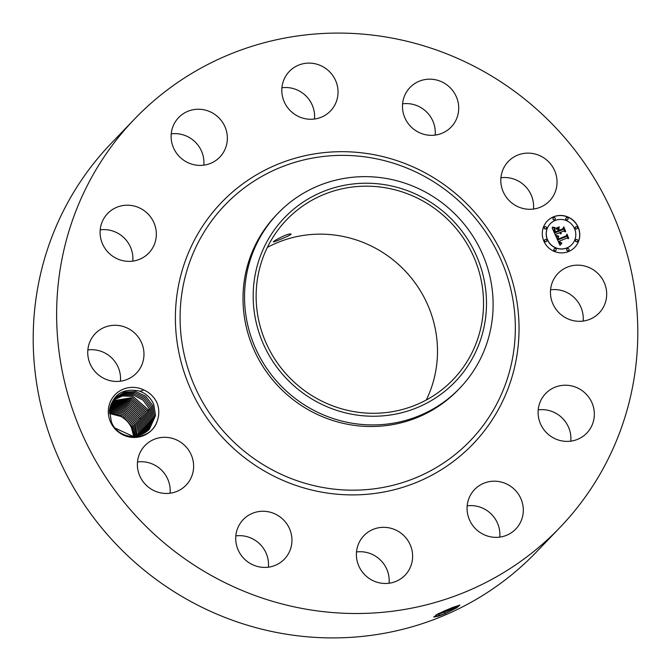 <?xml version="1.0" encoding="UTF-8"?>
<svg xmlns="http://www.w3.org/2000/svg" width="671" height="671" viewBox="0 0 671 671"><rect width="100%" height="100%" fill="white"/><g stroke="black" fill="none" stroke-linecap="round" stroke-linejoin="round"><path stroke-width="1.01" d="M267.343 247.423A115.378 111.856 -136.2 0 1 332.69 234.825A115.378 111.856 -136.2 0 1 426.286 400.008M378.738 186.848A115.378 111.856 -136.2 0 1 475.781 261.807A115.378 111.856 -136.2 0 1 453.068 379.635A115.378 111.856 -136.2 0 1 360.931 412.606A115.378 111.856 -136.2 0 1 263.888 337.647A115.378 111.856 -136.2 0 1 286.601 219.828A115.378 111.856 -136.2 0 1 378.738 186.848M276.913 226.454A118.373 114.758 -136.2 0 1 440.361 209.151A118.373 114.758 -136.2 0 1 462.764 373.009A118.373 114.758 -136.2 0 1 299.316 390.312A118.373 114.758 -136.2 0 1 276.913 226.454M273.944 241.862C276.569 241.09 294.611 233.743 290.501 233.986C287.238 233.323 270.103 242.701 273.944 241.862L273.558 241.845M290.946 234.137L290.501 233.986M359.094 424.181A126.131 122.273 -136.2 0 1 255.416 348.048A126.131 122.273 -136.2 0 1 269.817 222.713A126.131 122.273 -136.2 0 1 277.836 213.437A126.131 122.273 -136.2 0 1 378.561 177.387A126.131 122.273 -136.2 0 1 482.239 253.521A126.131 122.273 -136.2 0 1 467.838 378.855A126.131 122.273 -136.2 0 1 459.811 388.132A126.131 122.273 -136.2 0 1 359.094 424.181M459.811 388.132L458.285 389.717A126.131 122.273 -136.2 0 1 357.568 425.766A126.131 122.273 -136.2 0 1 251.482 343.829A126.131 122.273 -136.2 0 1 276.309 215.03L277.836 213.437M369.964 34.817A294.871 285.854 -136.2 0 1 617.983 226.387A294.871 285.854 -136.2 0 1 559.933 527.498A294.871 285.854 -136.2 0 1 324.462 611.776A294.871 285.854 -136.2 0 1 76.452 420.205A294.871 285.854 -136.2 0 1 134.502 119.094A294.871 285.854 -136.2 0 1 369.964 34.817M157.391 420.491C159.404 414.586 159.245 408.622 156.913 402.608C154.02 396.838 149.675 392.619 143.871 389.968L139.962 391.302A23.183 22.479 -136.2 0 0 138.192 390.765C122.499 388.241 112.954 394.674 109.541 410.082L111.336 421.648C118.348 441.921 151.654 441.812 157.391 420.491A25.473 24.693 -136.2 0 1 128.715 436.88A25.473 24.693 -136.2 0 1 108.375 409.679A25.473 24.693 -136.2 0 1 143.871 389.968M550.539 290.166A28.534 27.662 -136.2 0 1 557.987 273.466A28.534 27.662 -136.2 0 1 589.876 267.88A28.534 27.662 -136.2 0 1 606.601 296.297A28.534 27.662 -136.2 0 1 599.153 312.988A28.534 27.662 -136.2 0 1 567.255 318.582A28.534 27.662 -136.2 0 1 550.539 290.166M589.398 429.926A28.534 27.662 -136.2 0 1 586.806 433.072A28.534 27.662 -136.2 0 1 548.635 434.665A28.534 27.662 -136.2 0 1 543.04 396.695A28.534 27.662 -136.2 0 1 545.632 393.55A28.534 27.662 -136.2 0 1 583.812 391.948A28.534 27.662 -136.2 0 1 589.398 429.926M507.301 534.98A28.534 27.662 -136.2 0 1 472.518 525.183A28.534 27.662 -136.2 0 1 474.607 489.511A28.534 27.662 -136.2 0 1 483.078 483.565A28.534 27.662 -136.2 0 1 517.861 493.361A28.534 27.662 -136.2 0 1 515.773 529.033A28.534 27.662 -136.2 0 1 507.301 534.98M382.311 583.317A28.534 27.662 -136.2 0 1 358.306 564.781A28.534 27.662 -136.2 0 1 363.925 535.643A28.534 27.662 -136.2 0 1 386.714 527.481A28.534 27.662 -136.2 0 1 410.711 546.026A28.534 27.662 -136.2 0 1 405.091 575.164A28.534 27.662 -136.2 0 1 382.311 583.317M247.909 561.979A28.534 27.662 -136.2 0 1 243.246 519.58A28.534 27.662 -136.2 0 1 279.757 516.695A28.534 27.662 -136.2 0 1 284.42 559.102A28.534 27.662 -136.2 0 1 247.909 561.979M140.122 476.687A28.534 27.662 -136.2 0 1 144.919 445.628A28.534 27.662 -136.2 0 1 190.883 454.082A28.534 27.662 -136.2 0 1 186.085 485.15A28.534 27.662 -136.2 0 1 140.122 476.687M87.826 350.296A28.534 27.662 -136.2 0 1 95.274 333.604A28.534 27.662 -136.2 0 1 127.171 328.01A28.534 27.662 -136.2 0 1 143.896 356.427A28.534 27.662 -136.2 0 1 136.448 373.126A28.534 27.662 -136.2 0 1 104.55 378.712A28.534 27.662 -136.2 0 1 87.826 350.296M105.037 216.666A28.534 27.662 -136.2 0 1 107.628 213.521A28.534 27.662 -136.2 0 1 145.8 211.927A28.534 27.662 -136.2 0 1 151.386 249.897A28.534 27.662 -136.2 0 1 148.794 253.042A28.534 27.662 -136.2 0 1 110.623 254.645A28.534 27.662 -136.2 0 1 105.037 216.666M187.134 111.612A28.534 27.662 -136.2 0 1 221.908 121.409A28.534 27.662 -136.2 0 1 219.828 157.081A28.534 27.662 -136.2 0 1 211.348 163.028A28.534 27.662 -136.2 0 1 176.574 153.231A28.534 27.662 -136.2 0 1 178.654 117.559A28.534 27.662 -136.2 0 1 187.134 111.612M312.124 63.275A28.534 27.662 -136.2 0 1 336.121 81.812A28.534 27.662 -136.2 0 1 330.509 110.95A28.534 27.662 -136.2 0 1 307.721 119.111A28.534 27.662 -136.2 0 1 283.716 100.566A28.534 27.662 -136.2 0 1 289.335 71.428A28.534 27.662 -136.2 0 1 312.124 63.275M446.517 84.613A28.534 27.662 -136.2 0 1 451.18 127.02A28.534 27.662 -136.2 0 1 414.67 129.897A28.534 27.662 -136.2 0 1 410.006 87.49A28.534 27.662 -136.2 0 1 446.517 84.613M554.305 169.906A28.534 27.662 -136.2 0 1 549.515 200.964A28.534 27.662 -136.2 0 1 503.544 192.51A28.534 27.662 -136.2 0 1 508.341 161.443A28.534 27.662 -136.2 0 1 554.305 169.906M553.365 216.867A19.023 18.444 -136.2 0 1 576.272 223.753A19.023 18.444 -136.2 0 1 574.753 247.356A19.023 18.444 -136.2 0 1 568.706 251.491A19.023 18.444 -136.2 0 1 545.791 244.605A19.023 18.444 -136.2 0 1 547.31 221.011A19.023 18.444 -136.2 0 1 553.365 216.867M559.933 527.498L536.498 551.906A294.871 285.854 -136.2 0 1 301.036 636.183A294.871 285.854 -136.2 0 1 53.017 444.613A294.871 285.854 -136.2 0 1 111.067 143.502L134.502 119.094M444.907 613.755L456.884 607.716L459.887 605.066L451.826 607.809L437.693 614.015L433.802 617.035L438.608 616.07L444.907 613.755L433.651 617.001M550.564 289.797A28.534 27.662 -136.2 0 1 583.174 320.704A28.534 27.662 -136.2 0 1 583.141 321.074M538.217 409.88A28.534 27.662 -136.2 0 1 570.795 441.149M467.184 505.842A28.534 27.662 -136.2 0 1 499.761 537.11M356.502 551.965A28.534 27.662 -136.2 0 1 363.279 551.889A28.534 27.662 -136.2 0 1 389.079 583.242M235.831 535.903A28.534 27.662 -136.2 0 1 256.33 541.103A28.534 27.662 -136.2 0 1 268.408 567.18M137.505 461.958A28.534 27.662 -136.2 0 1 167.456 478.49A28.534 27.662 -136.2 0 1 170.073 493.227M87.859 349.926A28.534 27.662 -136.2 0 1 120.461 380.834A28.534 27.662 -136.2 0 1 120.436 381.203M100.205 229.851A28.534 27.662 -136.2 0 1 132.783 261.12M171.239 133.89A28.534 27.662 -136.2 0 1 203.816 165.158M281.921 87.758A28.534 27.662 -136.2 0 1 288.689 87.683A28.534 27.662 -136.2 0 1 314.498 119.035M402.592 103.82A28.534 27.662 -136.2 0 1 423.091 109.021A28.534 27.662 -136.2 0 1 435.169 135.097M500.927 177.773A28.534 27.662 -136.2 0 1 530.878 194.313A28.534 27.662 -136.2 0 1 533.495 209.042M574.712 247.406A19.023 18.444 43.8 0 0 576.154 223.829A19.023 18.444 43.8 0 0 553.265 216.968A19.023 18.444 43.8 0 0 547.259 221.061M445.938 613.328L444.89 613.739L444.747 612.204L455.257 607.708L459.635 605.074L444.722 612.145L443.808 611.247L442.801 611.625M138.192 390.765C145.381 392.887 150.564 397.433 153.751 404.412L155.546 415.559L153.659 404.16C150.79 397.953 146.228 393.676 139.962 391.302M550.17 223.854A14.988 14.527 43.8 0 0 550.128 223.904A14.988 14.527 43.8 0 0 548.928 242.499A14.988 14.527 43.8 0 0 566.978 247.926A14.988 14.527 43.8 0 0 571.751 244.663A14.988 14.527 43.8 0 0 571.801 244.613M544.86 239.807A1.149 1.116 43.8 0 0 546.11 241.703A1.149 1.116 43.8 0 0 546.521 241.401M553.298 217.958A1.149 1.116 43.8 0 0 554.54 219.853A1.149 1.116 43.8 0 0 554.959 219.551M544.491 226.999A1.149 1.116 43.8 0 0 545.741 228.895A1.149 1.116 43.8 0 0 546.152 228.593M575.45 227.058A1.149 1.116 43.8 0 0 576.691 228.962A1.149 1.116 43.8 0 0 577.11 228.652M566.114 217.983A1.149 1.116 43.8 0 0 567.364 219.878A1.149 1.116 43.8 0 0 567.775 219.576M567.012 248.916A1.149 1.116 43.8 0 0 568.262 250.811A1.149 1.116 43.8 0 0 568.673 250.509M554.196 248.882A1.149 1.116 43.8 0 0 555.437 250.778A1.149 1.116 43.8 0 0 555.856 250.476M575.819 239.874A1.149 1.116 43.8 0 0 577.06 241.77A1.149 1.116 43.8 0 0 577.479 241.468M120.73 416.414L109.465 413.504L119.061 415.601A23.183 22.479 -136.2 0 1 120.73 416.414C125.477 418.93 129.033 422.646 131.399 427.553L133.596 436.133M436.192 614.795L444.722 612.145M436.033 614.888L444.747 612.204M453.806 607.003L443.799 611.189M115.437 428.249L132.531 436.133L149.39 429.23L155.555 415.542L149.373 429.247M567.079 247.825A14.988 14.527 43.8 0 0 571.843 244.563A14.988 14.527 43.8 0 0 573.042 225.968A14.988 14.527 43.8 0 0 554.992 220.541A14.988 14.527 43.8 0 0 550.22 223.804A14.988 14.527 43.8 0 0 549.029 242.39A14.988 14.527 43.8 0 0 567.079 247.825M546.211 241.602A1.149 1.116 43.8 0 0 546.664 239.924A1.149 1.116 43.8 0 0 544.911 239.757A1.149 1.116 43.8 0 0 546.211 241.602M554.64 219.752A1.149 1.116 43.8 0 0 555.102 218.075A1.149 1.116 43.8 0 0 553.34 217.907A1.149 1.116 43.8 0 0 554.64 219.752M545.833 228.794A1.149 1.116 43.8 0 0 546.295 227.108A1.149 1.116 43.8 0 0 544.542 226.949A1.149 1.116 43.8 0 0 545.833 228.794M576.792 228.861A1.149 1.116 43.8 0 0 577.245 227.175A1.149 1.116 43.8 0 0 575.492 227.008A1.149 1.116 43.8 0 0 576.792 228.861M567.465 219.778A1.149 1.116 43.8 0 0 567.918 218.1A1.149 1.116 43.8 0 0 566.165 217.932A1.149 1.116 43.8 0 0 567.465 219.778M567.431 248.605A1.149 1.116 43.8 0 0 566.97 250.291A1.149 1.116 43.8 0 0 568.723 250.459A1.149 1.116 43.8 0 0 567.431 248.605M554.607 248.58A1.149 1.116 43.8 0 0 554.145 250.266A1.149 1.116 43.8 0 0 555.898 250.434A1.149 1.116 43.8 0 0 554.607 248.58M576.23 239.572A1.149 1.116 43.8 0 0 575.768 241.25A1.149 1.116 43.8 0 0 577.53 241.417A1.149 1.116 43.8 0 0 576.23 239.572M115.387 397.693L124.621 392.032L135.827 391.57L145.867 396.435L152.669 405.536L154.464 416.683L148.836 429.792L154.481 416.666L152.585 405.284L145.733 396.293L135.718 391.529L124.571 392.04L115.395 397.677L109.474 410.929M556.049 236.318L558.666 236.46L557.66 237.97L558.247 239.782L566.391 236.494L566.81 235.261L568.345 238.717L567.003 238.029L559.564 241.124L560.327 242.474L561.736 242.843L560.394 242.785L559.002 241.359L560.184 243.296L561.837 243.279L560.008 245.343L555.957 236.41M556.36 235.68L558.758 236.049M558.213 237.316L558.624 239.002L566.148 235.882L567.02 234.095L568.605 238.213L567.003 234.59L566.307 236.083L558.515 239.329L558.238 237.173L558.532 239.102L566.148 235.882M552.124 227.763L554.917 228.065L554.028 229.868L555.102 232.82L558.599 231.361L558.398 230.899L555.311 232.183L554.447 230.128L554.674 228.719L555.429 231.914L558.314 230.715L557.811 229.566L556.007 228.886L559.136 227.578L558.465 229.365L559.228 231.101L562.994 229.532L563.539 228.157L565.183 231.872L563.665 231.042L560.453 232.384L561.25 233.433L559.899 232.611L560.998 233.927L559.27 232.871L556.116 234.187L555.605 235.613L552.124 227.763M552.669 227.1L555.102 227.612M559.253 226.873L556.024 228.224L559.136 227.159M559.572 230.187L562.768 228.853L563.808 226.84L565.628 231.495L563.791 227.352L562.944 229.004L559.455 230.463L558.884 228.635L559.471 230.287L562.768 228.853M559.564 241.124L559.698 241.77M566.752 235.446L568.161 238.624M566.391 236.494L558.247 239.782M555.965 236.427L557.156 236.569M567.003 234.59L566.249 236.108M566.945 234.246L568.639 238.062M556.116 234.187L555.571 235.538M563.472 228.325L564.999 231.772M562.994 229.532L559.228 231.101M558.465 229.365L559.136 231.201M559.136 227.578L558.364 229.465M556.083 228.912L559.044 227.679M558.314 230.715L555.429 231.914M558.599 231.361L555.102 232.82M554.665 231.797L554.892 232.636M554.472 231.369L554.573 231.898M554.087 228.065L554.825 228.165M556.016 228.283L559.153 226.974M558.817 228.819L559.471 230.287M563.791 227.352L562.885 229.029M563.732 226.991L565.653 231.327M132.204 426.857L134.083 436.116L132.112 426.605L122.952 415.97L109.432 412.413L123.053 416.054L132.204 426.857M148.274 430.321L153.399 417.79L151.503 406.4L144.81 397.551L135.03 392.736L124.051 392.996L114.875 398.247L124.11 392.988L135.148 392.778L144.953 397.685L151.596 406.651L153.391 417.807L148.266 430.321M109.457 411.39L123.674 414.644L133.277 425.733L135.131 436.041M135.089 436.871L133.194 425.481L123.573 414.561L109.457 411.373M114.355 398.851L123.598 393.961L134.452 393.994L144.03 398.943L150.522 407.775L152.309 418.93L150.43 407.523L143.896 398.8L134.334 393.952L123.539 393.969L114.364 398.842M109.524 410.375L124.202 413.177L134.267 424.357L136.163 435.747L134.359 424.617L124.303 413.261L109.524 410.392M147.687 430.832L152.325 418.914L147.679 430.841M149.44 408.899L151.235 420.046L147.066 431.336L151.252 420.038L149.348 408.647L142.973 400.05L133.646 395.169L123.036 394.951L113.877 399.455L123.087 394.951L133.764 395.219L143.108 400.193L149.44 408.899M137.11 435.781L135.341 423.242L124.848 411.818L109.65 409.419L124.949 411.893L135.433 423.493L137.102 435.781M148.274 409.771L132.959 396.393L122.533 395.957L113.407 400.084L122.592 395.957L133.068 396.444L148.366 410.023L150.153 421.17L146.446 431.805L150.17 421.162L148.274 409.771L149.549 409.159M138.041 435.588L138.318 433.508L138.033 435.596M109.809 408.505L125.603 410.543L136.507 422.369L138.301 433.516L136.423 422.118L125.494 410.467L109.809 408.488M112.954 400.738L132.38 397.685L147.285 411.147L149.079 422.294L145.792 432.267M148.476 410.283L147.201 410.895L132.262 397.635L112.963 400.73M147.201 410.895L149.096 422.277L145.8 432.258M138.939 435.37L139.392 432.384L138.931 435.378M137.496 420.994L126.156 409.134L110.002 407.599L126.265 409.209L137.589 421.245L139.383 432.392L137.496 420.994M112.535 401.409L131.474 398.859L146.211 412.271L148.006 423.418L146.119 412.011L131.575 398.876L112.543 401.401M139.803 435.127L140.474 431.26L138.578 419.87L126.819 407.817L110.229 406.735L126.928 407.893L138.662 420.121L140.457 431.277L139.794 435.127M145.121 432.694L148.006 423.418L145.129 432.694M144.441 433.105L146.941 424.525L145.045 413.135L130.887 400.126L112.141 402.097L130.996 400.184L145.129 413.386L146.924 424.542L144.433 433.114M140.642 434.85L141.547 430.136L140.633 434.858M139.744 418.998L141.539 430.153L139.652 418.746L127.49 406.509L110.48 405.896L127.599 406.576L139.744 418.998M144.055 414.51L145.85 425.666L143.963 414.259L130.199 401.384L111.755 402.81L130.317 401.443L144.055 414.51M141.438 434.556L142.613 429.029L141.447 434.548M143.72 433.508L145.85 425.666L143.728 433.5M110.757 405.099L128.27 405.276L140.818 417.882L142.613 429.029L140.734 417.63L128.161 405.217L110.765 405.091M142.99 433.877L144.785 426.773L142.889 415.383L129.52 402.65L111.403 403.548L129.629 402.709L142.973 415.634L144.768 426.781L142.982 433.877M142.227 434.229L143.695 427.905L141.9 416.758L128.949 403.992L111.067 404.319L128.84 403.925L141.807 416.506L143.703 427.888L142.235 434.221M334.594 489.184A170.09 164.898 -136.2 0 1 180.608 304.5A170.09 164.898 -136.2 0 1 360.839 156.368A170.09 164.898 -136.2 0 1 514.816 341.053A170.09 164.898 -136.2 0 1 334.594 489.184M333.764 493.881A174.359 169.033 -136.2 0 1 175.919 304.567A174.359 169.033 -136.2 0 1 360.671 152.711A174.359 169.033 -136.2 0 1 518.515 342.025A174.359 169.033 -136.2 0 1 333.764 493.881M438.608 616.07L439.153 614.133M439.128 614.074L438.197 613.772M132.313 427.117L131.399 427.553M133.386 426.001L132.112 426.605M140.927 418.142L139.652 418.746"/></g></svg>
